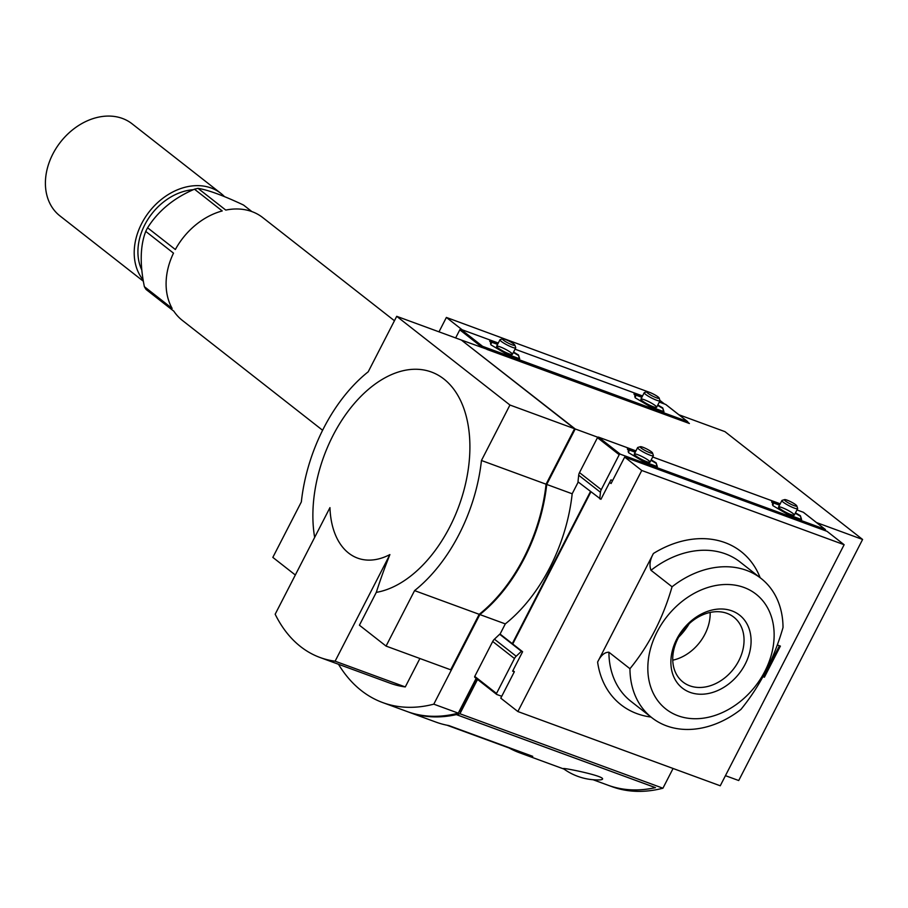 <?xml version="1.0" encoding="UTF-8"?>
<svg xmlns="http://www.w3.org/2000/svg" width="908" height="908" viewBox="0 0 908 908"><rect width="100%" height="100%" fill="white"/><g stroke="black" fill="none" stroke-linecap="round" stroke-linejoin="round"><path stroke-width="1.36" d="M476.984 679.002L475.815 679.014L458.279 713.143L433.797 704.165L479.844 614.557A134.952 83.468 -69.9 0 0 546.718 484.441L575.229 428.973L461.9 340.466M499.933 634.351L505.302 623.898L479.844 614.557M477.37 679.763L459.913 713.745L662.931 788.212L673.078 768.474M662.931 788.212A199.102 123.148 -69.9 0 1 611.844 786.623L607.929 785.182A199.102 123.148 -69.9 0 0 607.929 785.182A199.102 123.148 -69.9 0 0 655.462 787.633L456.361 714.596A199.102 123.148 -69.9 0 0 459.913 713.745M295.327 575.002L272.831 557.387L301.343 501.92A134.952 83.468 -69.9 0 1 368.217 371.792L396.717 316.325L509.944 405.025L574.571 428.735L461.343 340.035L396.717 316.325M512.294 643.636L590.438 491.58M505.302 623.898A134.952 83.468 110.1 0 0 572.176 493.782L578.226 482.012M476.802 679.377L477.426 679.354M816.496 522.554L862.6 539.466L738.715 780.528L725.447 775.67M478.482 680.171L477.245 679.717M678.855 414.729L724.947 431.641L862.6 539.466M486.938 349.41L689.388 423.491L687.776 422.231M487.017 349.262L462.002 340.273M597.827 437.259L575.229 428.973M572.176 493.782L546.718 484.441M414.57 590.62L479.197 614.319L450.686 669.798L386.059 646.087L414.57 590.62A134.952 83.468 -69.9 0 0 481.444 460.492L509.944 405.025M479.197 614.319A134.952 83.468 -69.9 0 0 546.071 484.202L481.444 460.492M546.071 484.202L574.571 428.735M386.059 646.087L359.42 625.215L376.287 592.379A116.303 71.936 -69.9 0 0 469.776 453.024A116.303 71.936 -69.9 0 0 385.287 377.649A116.303 71.936 -69.9 0 0 314.656 537.388M405.286 686.936L335.109 661.194L389.895 554.584A83.831 51.847 -69.9 0 1 348.627 553.086A83.831 51.847 -69.9 0 1 329.956 507.629L275.169 614.228A181.407 112.195 -69.9 0 0 320.025 657.494L390.202 683.236A181.407 112.195 -69.9 0 0 405.286 686.936L419.893 658.504M338.48 664.259A199.102 123.148 -69.9 0 0 382.711 702.576A199.102 123.148 -69.9 0 0 433.797 704.165M382.711 702.576L407.193 711.554A199.102 123.148 -69.9 0 0 458.279 713.143M389.895 554.584A496.381 382.472 128.1 0 0 376.287 592.379M320.025 657.494A181.407 112.195 -69.9 0 0 335.109 661.194M678.741 637.053A61.063 47.046 128.1 0 0 689.127 623.807M408.021 711.849A199.102 123.148 -69.9 0 0 408.85 712.167A199.102 123.148 -69.9 0 0 456.349 714.619L456.928 713.484M476.144 679.127L459.323 711.849A196.888 121.774 -69.9 0 1 458.892 711.951M593.06 779.734L607.895 785.17A199.102 123.148 -69.9 0 0 655.394 787.633L456.349 714.619M563.596 768.792C558.806 766.59 614.262 777.725 600.381 779.881A58.532 58.532 0 0 1 563.596 768.792M408.85 712.167L435.817 722.053A199.102 123.148 -69.9 0 0 448.858 725.571L532.746 756.341A199.102 123.148 -69.9 0 1 519.705 752.823L563.97 769.065M509.116 747.999A199.102 123.148 -69.9 0 0 519.705 752.823M447.008 725.22L519.682 751.869A198.216 122.591 -69.9 0 0 526.197 753.935M664.52 404.015L659.946 400.428M649.731 392.426L446.384 317.437L462.149 329.786M446.384 317.437L438.995 331.829M251.857 211.575L243.514 205.038C223.277 195.504 208.114 189.942 198.023 188.353A65.263 50.28 128.1 0 0 194.46 189.193C173.882 197.978 158.253 210.849 147.595 227.783A65.263 50.28 128.1 0 0 145.745 231.404C140.207 245.705 139.753 264.126 144.372 286.667A65.263 50.28 128.1 0 0 146.063 289.448L173.825 311.183A65.263 50.28 -51.9 0 0 182.292 320.354L322.601 430.267M198.023 188.353L225.774 210.088A65.263 50.28 -51.9 0 1 262.787 217.614L394.447 320.751M194.46 189.193L222.222 210.94A65.263 50.28 -51.9 0 0 175.346 249.518L147.595 227.783M145.745 231.404L173.496 253.139A65.263 50.28 -51.9 0 0 172.123 308.414L144.372 286.667M193.359 189.693A54.196 41.757 128.1 0 0 148.14 218.987A54.196 41.757 128.1 0 0 141.773 269.937M224.458 196.605A58.498 45.071 128.1 0 0 220.871 193.37L132.069 123.794A58.498 45.071 128.1 0 0 60.518 142.057A58.498 45.071 128.1 0 0 59.928 215.888L143.362 281.253M220.871 193.37A58.498 45.071 128.1 0 0 152.578 207.739A58.498 45.071 128.1 0 0 143.146 279.97M517.866 711.543L641.763 470.48L624.67 457.087L827.04 531.328L844.134 544.721L720.248 785.783L517.866 711.543L500.773 698.161L514.359 671.716L512.918 670.592M609.643 482.398L611.073 483.533L624.67 457.087M512.736 643.988L590.881 491.932M844.134 544.721L641.763 470.48M653.42 553.483L597.612 662.068C600.767 655.462 604.535 652.182 608.905 652.216L629.948 668.708A88.485 68.179 128.1 0 0 651.921 717.763A88.485 68.179 128.1 0 0 740.928 709.42C760.007 686.039 774.036 658.731 783.025 627.485A88.485 68.179 128.1 0 0 761.063 578.441A88.485 68.179 128.1 0 0 672.056 586.784L651.002 570.292C649.118 565.434 649.912 559.839 653.42 553.483A97.338 75.001 128.1 0 1 760.166 577.738M763.026 676.71L764.4 677.209L780.392 646.099L777.282 644.964M678.696 637.11A53.095 40.905 128.1 0 0 689.161 623.739M647.824 668.617A73.003 56.251 128.1 0 0 741.995 700.079A73.003 56.251 128.1 0 0 743.947 587.453A73.003 56.251 128.1 0 0 679.956 603.15A73.003 56.251 128.1 0 0 647.824 668.617M629.948 668.708C649.016 645.361 663.044 618.053 672.056 586.784M731.905 610.868A46.353 35.718 128.1 0 0 670.887 661.115A46.353 35.718 128.1 0 0 730.123 682.85A46.353 35.718 128.1 0 0 731.905 610.868M779.473 645.77L763.628 676.596L764.4 677.209M672.76 660.184A41.212 31.757 128.1 0 0 710.147 612.457M727.013 613.365A41.212 31.757 128.1 0 0 680.478 634.102A41.212 31.757 128.1 0 0 682.975 682.033A41.212 31.757 128.1 0 0 733.392 669.173A41.212 31.757 128.1 0 0 733.812 617.145A41.212 31.757 128.1 0 0 727.013 613.365M512.18 344.87A6.946 1.067 -152.8 0 1 505.177 341.374A6.946 1.067 -152.8 0 1 502.669 338.854A6.946 1.067 -152.8 0 1 509.184 341.192A6.946 1.067 -152.8 0 1 514.881 345.131A6.946 1.067 -152.8 0 1 512.18 344.87M514.881 345.131L515.71 347.616A8.853 1.362 -152.8 0 1 515.71 347.855A8.853 1.362 -152.8 0 1 512.282 347.287A8.853 1.362 -152.8 0 1 503.872 343.156A8.853 1.362 -152.8 0 1 499.968 339.774A8.853 1.362 -152.8 0 1 500.16 339.626L502.669 338.854M656.45 397.795A6.946 1.067 -152.8 0 1 649.447 394.299A6.946 1.067 -152.8 0 1 646.939 391.779A6.946 1.067 -152.8 0 1 653.454 394.106A6.946 1.067 -152.8 0 1 659.151 398.056A6.946 1.067 -152.8 0 1 656.45 397.795M659.151 398.056L659.98 400.541A8.853 1.362 -152.8 0 1 659.98 400.78A8.853 1.362 -152.8 0 1 656.552 400.212A8.853 1.362 -152.8 0 1 648.142 396.081A8.853 1.362 -152.8 0 1 644.237 392.687A8.853 1.362 -152.8 0 1 644.43 392.551L646.939 391.779M663.589 411.574L662.726 407.885L663.952 411.71L650.196 406.671L635.214 397.795L634.76 396.376L635.645 396.467L633.988 393.97L642.058 396.932M662.726 407.885L657.823 404.979M665.939 404.639A0.885 0.681 128.1 0 0 665.678 404.435L659.299 402.096M642.558 395.956L515.029 349.183M498.288 343.031L460.855 329.309A0.885 0.681 128.1 0 0 459.8 329.842L455.646 337.935M687.526 422.81L687.685 422.492A0.885 0.681 128.1 0 0 687.435 421.482L482.613 346.345A0.885 0.681 128.1 0 0 481.558 346.89L481.319 347.355M519.319 358.66L518.457 354.971L519.682 358.796L514.575 356.923L505.926 353.745L490.944 344.87L490.49 343.451L491.376 343.542L489.718 341.045L497.788 344.007M518.457 354.971L513.553 352.066M634.919 396.864L635.645 396.467M641.865 397.318L634.159 394.492M662.534 408.271L657.619 405.365M644.328 399.747A8.853 1.362 27.2 0 0 640.9 399.429A8.853 1.362 27.2 0 0 648.153 404.446A8.853 1.362 27.2 0 0 656.45 407.42A8.853 1.362 27.2 0 0 653.261 404.208A8.853 1.362 27.2 0 0 644.328 399.747M490.649 343.95L491.376 343.542M497.584 344.393L489.889 341.567M518.252 355.357L513.349 352.452M500.058 346.833A8.853 1.362 27.2 0 0 496.631 346.504A8.853 1.362 27.2 0 0 503.872 351.521A8.853 1.362 27.2 0 0 512.18 354.495A8.853 1.362 27.2 0 0 508.991 351.294A8.853 1.362 27.2 0 0 500.058 346.833M496.506 694.268L475.009 677.425A0.885 0.681 -51.9 0 1 474.759 676.403L492.704 641.479A6.64 5.119 -51.9 0 1 494.429 639.187L499.661 634.249L500.853 634.681L522.611 651.728L512.623 671.171L514.325 671.795M501.738 696.288L496.767 694.472A0.885 0.681 -51.9 0 1 496.517 693.451L514.461 658.527A6.64 5.119 -51.9 0 1 516.187 656.234L521.419 651.286L522.611 651.728M499.661 634.249L521.419 651.286M649.833 452.706A6.946 1.067 -152.8 0 1 642.819 449.21A6.946 1.067 -152.8 0 1 640.322 446.691A6.946 1.067 -152.8 0 1 646.837 449.017A6.946 1.067 -152.8 0 1 652.523 452.967A6.946 1.067 -152.8 0 1 649.833 452.706M652.523 452.967L653.363 455.453A8.853 1.362 -152.8 0 1 653.363 455.691A8.853 1.362 -152.8 0 1 649.924 455.124A8.853 1.362 -152.8 0 1 641.525 450.992A8.853 1.362 -152.8 0 1 637.62 447.599A8.853 1.362 -152.8 0 1 637.813 447.462L640.322 446.691M794.103 505.631A6.946 1.067 -152.8 0 1 787.088 502.124A6.946 1.067 -152.8 0 1 784.591 499.616A6.946 1.067 -152.8 0 1 791.106 501.942A6.946 1.067 -152.8 0 1 796.793 505.881A6.946 1.067 -152.8 0 1 794.103 505.631M796.793 505.881L797.633 508.378A8.853 1.362 -152.8 0 1 797.633 508.616A8.853 1.362 -152.8 0 1 794.194 508.049A8.853 1.362 -152.8 0 1 785.795 503.917A8.853 1.362 -152.8 0 1 781.89 500.524A8.853 1.362 -152.8 0 1 782.083 500.387L784.591 499.616M801.231 519.41L800.379 515.721L801.605 519.546L796.498 517.673L787.849 514.495L772.867 505.631L772.413 504.212L773.298 504.303L771.641 501.806L779.711 504.757M800.379 515.721L795.465 512.816M803.58 512.475A0.885 0.681 128.1 0 0 803.319 512.271L796.952 509.933M780.21 503.792L652.682 457.008M635.94 450.867L598.508 437.134A0.885 0.681 128.1 0 0 597.453 437.679L579.497 472.603A6.64 5.119 128.1 0 0 578.691 475.236L577.987 481.83L600.948 499.309L610.936 479.878L612.639 480.502M825.179 530.635L825.338 530.329A0.885 0.681 128.1 0 0 825.077 529.307L620.266 454.182A0.885 0.681 128.1 0 0 619.211 454.715L601.255 489.65A6.64 5.119 128.1 0 0 600.449 492.284L599.745 498.878M656.961 466.485L656.109 462.796L657.335 466.621L648.687 463.443M628.291 451.775L629.017 451.378L628.143 451.287L628.597 452.706L643.579 461.582L648.675 463.455M629.017 451.378L627.371 448.881L635.441 451.844M656.109 462.796L651.195 459.891M772.572 504.7L773.298 504.303M779.507 505.154L771.811 502.328M800.175 516.107L795.272 513.202M781.981 507.583A8.853 1.362 27.2 0 0 778.553 507.254A8.853 1.362 27.2 0 0 785.795 512.271A8.853 1.362 27.2 0 0 794.103 515.245A8.853 1.362 27.2 0 0 790.913 512.044A8.853 1.362 27.2 0 0 781.981 507.583M635.237 452.229L627.53 449.403M655.905 463.182L651.002 460.277M637.711 454.658A8.853 1.362 27.2 0 0 634.283 454.341A8.853 1.362 27.2 0 0 641.525 459.357A8.853 1.362 27.2 0 0 649.822 462.331A8.853 1.362 27.2 0 0 646.632 459.119A8.853 1.362 27.2 0 0 637.711 454.658M597.612 662.068A97.338 75.001 128.1 0 0 651.025 717.059M761.063 578.441L740.009 561.95A88.485 68.179 128.1 0 0 651.002 570.292M608.905 652.216A88.485 68.179 128.1 0 0 630.867 701.271L651.921 717.763M482.613 346.345L460.855 329.309M687.435 421.482L665.678 404.435M481.558 346.89L459.8 329.842M494.429 639.187L516.187 656.234M474.759 676.403L496.517 693.451M492.704 641.479L514.461 658.527M620.266 454.182L598.508 437.134M825.077 529.307L803.319 512.271M600.449 492.284L578.691 475.236M619.211 454.715L597.453 437.679M601.255 489.65L579.497 472.603M499.968 339.774L496.631 346.266M515.71 347.855L512.373 354.358M644.237 392.687L640.9 399.179M659.98 400.78L656.643 407.272M687.583 421.562L665.825 404.514M474.861 677.345L496.619 694.382M637.62 447.599L634.283 454.091M653.363 455.691L650.015 462.183M781.89 500.524L778.553 507.016M797.633 508.616L794.296 515.108M825.224 529.398L803.466 512.35"/></g></svg>
